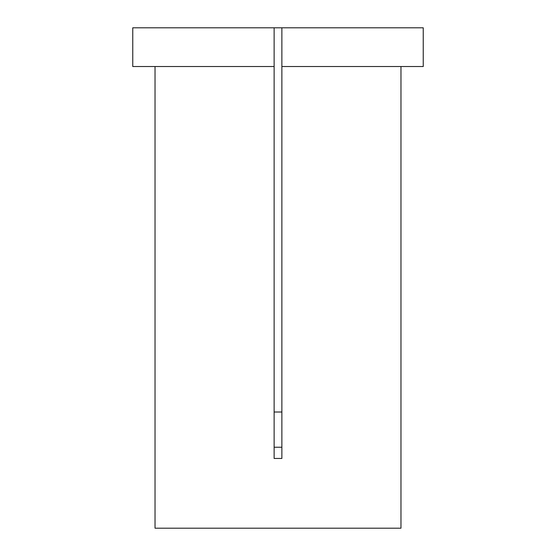 <?xml version="1.0" encoding="UTF-8"?>
<svg xmlns="http://www.w3.org/2000/svg" width="556" height="556" viewBox="0 0 556 556"><rect width="100%" height="100%" fill="white"/><g stroke="black" fill="none" stroke-linecap="round" stroke-linejoin="round"><path stroke-width="0.83" d="M281.871 27.8L423.241 27.8L423.241 66.532L281.871 66.532L281.871 458.457L274.129 458.457L274.129 66.532L132.759 66.532L132.759 27.8L281.871 27.8L281.871 66.532M155.034 66.532L155.034 528.2L400.966 528.2L400.966 66.532M281.871 447.232L274.129 447.232M274.129 412.01L281.871 412.01M274.129 27.8L274.129 66.532"/></g></svg>
